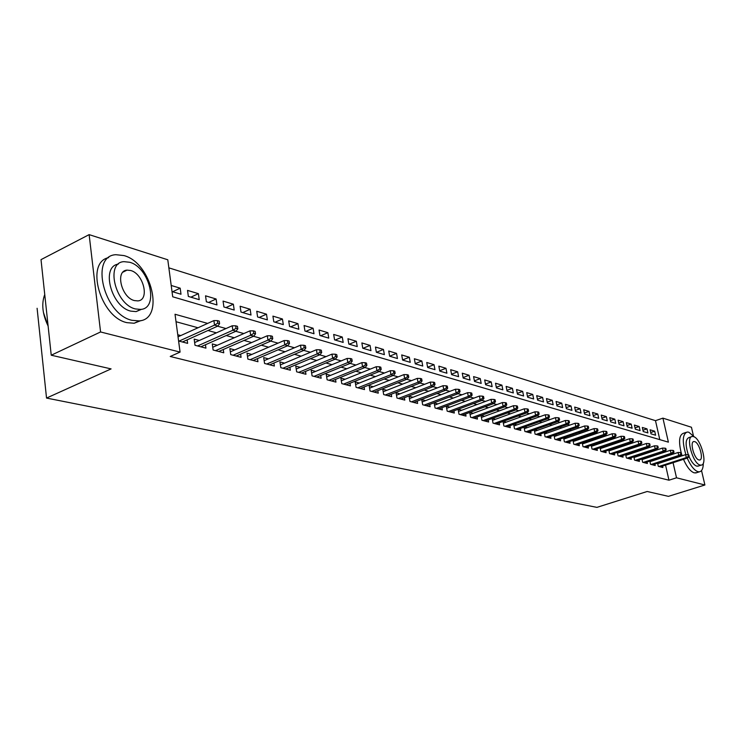 <?xml version="1.0" encoding="UTF-8"?>
<svg xmlns="http://www.w3.org/2000/svg" width="742" height="742" viewBox="0 0 742 742"><rect width="100%" height="100%" fill="white"/><g stroke="black" fill="none" stroke-linecap="round" stroke-linejoin="round"><path stroke-width="1.11" d="M701.533 470.558L704.9 484.99L668.431 496.352L647.191 491.492L596.911 507.37L46.533 398.064L111.087 368.904L51.235 355.214L41.014 259.635L89.133 234.63L167.785 259.783L172.71 296.791L668.394 442.158L662.921 418.136L691.442 427.253L693.408 435.684M659.786 439.626L655.492 420.668L168.851 267.843M655.492 420.668L662.921 418.136M657.597 463.184L658.302 466.338L662.894 467.534L662.569 466.087M649.834 461.097L650.548 464.307L655.223 465.531L654.889 464.065M641.923 458.973L642.646 462.247L647.404 463.49L647.07 461.997M633.872 456.803L634.605 460.142L639.446 461.413L639.112 459.892M625.664 454.596L626.406 458L631.34 459.289L631.006 457.749M617.298 452.342L618.058 455.82L623.085 457.137L622.742 455.569M608.783 450.051L609.544 453.594L614.673 454.929L614.33 453.343M600.092 447.714L600.872 451.331L606.093 452.694L605.741 451.071M591.235 445.321L592.023 449.012L597.347 450.413L596.995 448.762M582.21 442.891L582.999 446.656L588.434 448.075L588.081 446.396M573 440.405L573.798 444.254L579.344 445.701L578.983 443.994M563.605 437.863L564.421 441.805L570.069 443.28L569.708 441.536M554.014 435.276L554.84 439.301L560.609 440.804L560.247 439.032M544.229 432.632L545.073 436.75L550.954 438.29L550.583 436.472M534.249 429.933L535.093 434.144L541.103 435.712L540.732 433.866M524.056 427.179L524.909 431.482L531.049 433.087L530.669 431.204M513.64 424.359L514.512 428.765L520.782 430.397L520.392 428.477M503.011 421.484L503.892 425.991L510.292 427.661L509.902 425.704M492.141 418.534L493.04 423.153L499.579 424.86L499.19 422.857M481.048 415.529L481.948 420.26L488.635 422.003L488.236 419.963M469.695 412.45L470.613 417.292L477.449 419.082L477.05 416.995M458.102 409.296L459.029 414.268L466.013 416.095L465.614 413.962M449.93 407.108L446.248 406.124L447.185 411.17L454.317 413.034L453.918 410.855M437.882 403.898L434.126 402.906L435.062 408.007L442.362 409.909L441.954 407.683M425.546 400.624L421.734 399.613L422.662 404.761L430.137 406.718L429.72 404.436M412.923 397.267L409.046 396.237L409.974 401.45L417.616 403.444L417.199 401.116M400.012 393.835L396.052 392.787L396.979 398.055L404.807 400.096L404.39 397.712M386.786 390.32L382.751 389.253L383.679 394.577L391.693 396.673L391.266 394.225M373.235 386.721L369.136 385.627L370.054 391.015L378.262 393.167L377.836 390.663M359.36 383.03L355.177 381.917L356.095 387.37L364.507 389.569L364.072 386.999M345.132 379.245L340.875 378.114L341.784 383.633L350.409 385.886L349.974 383.252M330.561 375.378L326.211 374.218L327.12 379.802L335.959 382.111L335.523 379.412M315.61 371.399L311.176 370.221L312.076 375.869L321.147 378.244L320.702 375.461M300.278 367.327L295.761 366.121L296.652 371.835L305.954 374.265L305.5 371.417M284.538 363.144L279.929 361.92L280.819 367.698L290.363 370.193L289.909 367.271M268.391 358.85L263.688 357.598L264.569 363.459L274.364 366.019L273.909 363.005M251.807 354.444L247.012 353.164L247.874 359.091L257.947 361.725L257.483 358.627M234.778 349.918L229.872 348.61L230.734 354.611L241.076 357.319L240.612 354.129M217.276 345.262L212.268 343.936L213.121 350.011L223.75 352.793L223.277 349.51M199.292 340.485L194.172 339.122L195.007 345.28L205.933 348.137L205.469 344.752M172.626 291.754L180.185 288.174L171.198 285.466M190.88 297.18L198.392 293.665L187.531 290.391L188.347 296.429L199.227 299.657L198.392 293.665M208.641 302.448L216.107 298.998L205.543 295.817L206.369 301.781L216.952 304.925L216.107 298.998M225.93 307.587L233.359 304.201L223.064 301.094L223.908 306.984L234.203 310.045L233.359 304.201M242.764 312.586L250.147 309.256L240.13 306.242L240.983 312.057L251.009 315.035L250.147 309.256M259.162 317.455L266.499 314.191L256.741 311.25L257.604 316.992L267.37 319.895L266.499 314.191M275.143 322.204L282.433 318.995L272.926 316.129L273.798 321.805L283.305 324.625L282.433 318.995M290.716 326.832L297.969 323.67L288.694 320.878L289.575 326.489L298.85 329.244L297.969 323.67M305.899 331.34L313.105 328.233L304.072 325.515L304.953 331.053L313.996 333.742L313.105 328.233M320.711 335.736L327.871 332.685L319.06 330.032L319.941 335.514L328.762 338.129L327.871 332.685M335.161 340.031L342.275 337.026L333.677 334.438L334.568 339.855L343.175 342.414L342.275 337.026M349.259 344.214L356.336 341.264L347.942 338.732L348.842 344.093L357.236 346.588L356.336 341.264M363.023 348.304L370.063 345.401L361.864 342.934L362.764 348.23L370.963 350.66L370.063 345.401M376.472 352.302L383.456 349.445L375.461 347.033L376.361 352.264L384.365 354.648L383.456 349.445M389.633 356.188L396.543 353.387L388.734 351.031L389.643 356.206L397.452 358.534L396.543 353.387M402.591 359.944L409.334 357.236L401.7 354.936L402.609 360.065L410.243 362.328L409.334 357.236M415.242 363.626L421.827 361.002L414.361 358.757L415.279 363.83L422.745 366.047L421.827 361.002M427.615 367.225L434.042 364.684L426.743 362.486L427.661 367.503L434.96 369.674L434.042 364.684M439.7 370.74L445.979 368.282L438.847 366.14L439.765 371.102L446.907 373.217L445.979 368.282M451.526 374.191L457.666 371.807L450.682 369.702L451.609 374.617L458.584 376.686L457.666 371.807M463.091 377.557L469.083 375.248L462.266 373.189L463.184 378.058L470.011 380.08L469.083 375.248M474.398 380.859L480.269 378.615L473.591 376.602L474.509 381.416L481.187 383.401L480.269 378.615M485.472 384.087L491.204 381.917L484.674 379.95L485.593 384.708L492.132 386.656L491.204 381.917M496.305 387.25L501.917 385.144L495.517 383.215L496.444 387.936L502.844 389.838L501.917 385.144M506.916 390.348L512.407 388.307L506.137 386.415L507.064 391.09L513.325 392.945L512.407 388.307M517.304 393.39L522.674 391.405L516.534 389.55L517.462 394.178L523.602 395.996L522.674 391.405M527.479 396.367L532.737 394.429L526.718 392.62L527.645 397.202L533.656 398.983L532.737 394.429M537.44 399.279L542.587 397.406L536.698 395.625L537.625 400.161L543.515 401.914L542.587 397.406M547.206 402.145L552.252 400.318L546.474 398.575L547.401 403.064L553.17 404.78L552.252 400.318M556.778 404.947L561.722 403.166L556.064 401.459L556.982 405.911L562.64 407.59L561.722 403.166M566.165 407.701L570.997 405.967L565.45 404.297L566.378 408.703L571.924 410.354L570.997 405.967M575.365 410.391L580.105 408.712L574.66 407.07L575.579 411.439L581.023 413.053L580.105 408.712M584.381 413.044L589.027 411.402L583.694 409.788L584.613 414.119L589.946 415.705L589.027 411.402M593.229 415.641L597.783 414.036L592.552 412.459L593.47 416.754L598.701 418.303L597.783 414.036M601.91 418.191L606.372 416.633L601.243 415.084L602.152 419.332L607.29 420.853L606.372 416.633M610.425 420.686L614.803 419.165L609.766 417.653L610.675 421.864L615.721 423.357L614.803 419.165M618.782 423.144L623.076 421.66L618.132 420.176L619.041 424.35L623.985 425.815L623.076 421.66M626.981 425.556L631.201 424.109L626.341 422.643L627.259 426.789L632.11 428.227L631.201 424.109M635.041 427.921L639.168 426.511L634.41 425.073L635.319 429.182L640.077 430.592L639.168 426.511M642.943 430.249L647.005 428.876L642.322 427.466L643.231 431.529L647.905 432.92L647.005 428.876M172.014 291.569L181.002 294.24L180.185 288.174M651.003 433.838L655.594 435.202L654.694 431.195L650.094 429.803L651.003 433.838M207.658 323.41L175.029 314.256L180.074 352.098L170.233 356.475L668.959 480.204L665.555 465.123M664.711 461.431L664.6 460.912M663.747 457.165L663.617 456.59M657.95 454.382L656.837 454.067M650.029 452.193L648.823 451.869M641.951 449.977L640.652 449.615M633.724 447.714L632.332 447.324M625.339 445.404L623.846 444.987M616.788 443.048L615.192 442.603M608.078 440.646L606.362 440.182M599.184 438.207L597.366 437.697M590.122 435.702L588.183 435.174M580.875 433.161L578.816 432.595M571.433 430.564L569.253 429.961M561.805 427.911L559.496 427.271M551.974 425.203L549.525 424.535M541.938 422.439L539.351 421.734M531.689 419.62L528.953 418.868M521.218 416.735L518.324 415.947M510.515 413.795L507.472 412.96M499.579 410.79L496.379 409.899M488.403 407.71L485.027 406.783M476.985 404.566L473.424 403.583M465.299 401.348L461.561 400.318M453.343 398.055L449.411 396.979M441.11 394.688L436.982 393.557M428.598 391.247L424.257 390.051M415.78 387.714L411.216 386.461M402.656 384.106L397.87 382.789M389.216 380.405L384.189 379.023M375.433 376.611L370.165 375.164M361.317 372.725L355.789 371.204M346.848 368.746L341.051 367.151M331.999 364.656L325.923 362.986M316.769 360.464L310.397 358.711M301.141 356.16L294.463 354.324M285.095 351.745L278.092 349.816M268.613 347.21L261.277 345.188M251.686 342.554L243.997 340.43M234.296 337.758L226.227 335.542M216.404 332.833L207.955 330.515M198.012 327.769L176.03 321.722M178.59 340.995L187.624 343.351L187.151 339.864M180.798 335.57L177.765 334.763M461.719 410.243L458.129 409.287M473.248 413.303L469.834 412.394M484.517 416.299L481.28 415.437M495.545 419.23L492.475 418.414M506.341 422.105L503.428 421.326M516.914 424.906L514.15 424.174M527.256 427.661L524.65 426.965M537.394 430.351L534.917 429.701M547.318 432.994L544.98 432.373M557.038 435.573L554.84 434.988M566.573 438.114L564.495 437.557M575.913 440.59L573.956 440.071M585.067 443.03L583.231 442.538M594.045 445.413L592.32 444.959M602.847 447.751L601.233 447.324M611.491 450.051L609.98 449.652M619.96 452.305L618.55 451.924M628.279 454.512L626.962 454.16M636.441 456.682L635.217 456.358M644.446 458.806L643.323 458.51M652.311 460.903L651.272 460.624M660.037 462.952L659.082 462.702M37.1 308.282L46.533 398.064M51.235 355.214L100.569 331.962L89.133 234.63M704.9 484.99L676.519 477.802L673.068 462.693M668.959 480.204L676.519 477.802M180.074 352.098L100.569 331.962M665.481 451.906L664.378 451.59M657.607 449.689L656.41 449.355M649.584 447.445L648.295 447.083M641.403 445.144L640.021 444.755M633.065 442.807L631.581 442.39M624.569 440.423L622.983 439.978M615.906 437.984L614.209 437.511M607.067 435.508L605.259 434.998M598.052 432.976L596.132 432.438M588.86 430.397L586.811 429.822M579.474 427.763L577.304 427.151M569.893 425.073L567.593 424.433M560.117 422.328L557.687 421.651M550.137 419.527L547.559 418.803M539.935 416.67L537.217 415.9M529.519 413.748L526.653 412.942M518.881 410.753L515.848 409.909M508.001 407.701L504.81 406.811M496.88 404.585L493.523 403.639M485.509 401.394L481.975 400.402M473.888 398.129L470.159 397.081M461.988 394.79L458.074 393.696M449.819 391.377L445.701 390.218M437.353 387.88L433.031 386.665M424.6 384.3L420.065 383.02M411.532 380.627L406.764 379.292M398.148 376.871L393.149 375.471M384.43 373.022L379.19 371.547M370.379 369.08L364.869 367.531M355.956 365.036L350.187 363.413M341.172 360.881L335.124 359.184M326.007 356.624L319.654 354.843M310.434 352.255L303.784 350.391M294.444 347.766L287.469 345.809M278.027 343.156L270.719 341.107M261.156 338.426L253.495 336.274M243.821 333.557L235.789 331.303M225.995 328.558L217.564 326.192M672.224 458.992L672.113 458.463M671.25 454.716L671.12 454.141M650.706 432.54L654.694 431.195M217.749 323.141L219.595 323.67L219.242 321.147L217.387 320.618L217.749 323.141L214.54 325.117L217.879 326.053L182.411 341.988M179.045 341.107L214.54 325.117L213.9 320.581L178.034 336.812M217.387 320.618L213.9 320.581M217.879 326.053L219.595 323.67M48.128 326.174L43.435 312.484M44.743 294.509C41.292 303.756 42.415 314.256 48.109 326.007M123.97 255.573L115.882 254.701C89.615 255.712 103.852 314.543 132.002 320.312L139.171 320.906C165.076 319.208 151.693 262.751 123.97 255.573M108.657 257.641C84.866 262.149 100.281 317.335 126.993 322.668L134.172 323.243L141.036 320.553M141.546 309.284L136.12 311.594L130.87 311.139C111.3 307.012 100.578 266.461 118.321 264.106M129.646 262.26L123.923 261.657C105.086 262.418 115.288 304.61 135.489 308.95L140.73 309.414C159.382 308.301 149.624 267.343 129.646 262.26M134.441 300.584L137.873 300.9C149.912 300.222 143.577 273.687 130.675 270.496L127.04 270.125C114.927 270.654 121.447 297.7 134.441 300.584M694.512 437.057L688.799 432.206L687.166 432.029C682.482 434.098 682.056 441.638 685.896 454.651M687.222 458.12C690.654 465.855 694.234 470.372 697.972 471.689L699.409 471.81C701.969 471.3 703.268 468.397 703.314 463.101M686.053 432.4L683.484 433.263C679.208 434.812 678.457 441.323 681.202 452.778M681.573 454.058L682.13 455.773M683.484 459.326C686.916 467.052 690.496 471.56 694.252 472.877L696.729 472.654M698.482 465.976L696.673 466.124C694.058 465.197 691.525 462.053 689.095 456.682M688.344 454.818C685.218 445.005 685.413 439.264 688.919 437.576L691.535 436.713M693.473 436.574L692.323 436.454C685.376 436.472 692.759 463.713 700.105 465.03L701.153 465.123C708.053 464.956 700.81 438.17 693.473 436.574M698.918 459.947L699.604 460.012C704.056 459.919 699.372 442.603 694.642 441.611L693.918 441.536C689.448 441.564 694.187 459.066 698.918 459.947M236.021 328.316L237.82 328.827L237.459 326.341L235.659 325.821L236.021 328.316L232.849 330.255L236.095 331.164L200.841 346.802M197.558 345.948L232.849 330.255L232.2 325.784L194.636 342.563M235.659 325.821L232.2 325.784M236.095 331.164L237.82 328.827M253.773 333.343L255.526 333.835L255.155 331.386L253.412 330.886L253.773 333.343L250.648 335.254L253.801 336.145L218.76 351.485M215.57 350.651L250.648 335.254L249.989 330.839L212.731 347.265M253.412 330.886L249.989 330.839M253.801 336.145L255.526 333.835M271.043 338.231L272.75 338.714L272.379 336.293L270.682 335.801L271.043 338.231L267.955 340.114L271.015 340.977L236.197 356.039M233.09 355.233L267.955 340.114L267.296 335.755L230.335 351.847M270.682 335.801L267.296 335.755M271.015 340.977L272.75 338.714M287.85 342.98L289.501 343.453L289.13 341.06L287.479 340.587L287.85 342.98L284.789 344.844L287.775 345.679L253.161 360.473M250.137 359.685L284.789 344.844L284.121 340.541L247.466 356.308M287.479 340.587L284.121 340.541M287.775 345.679L289.501 343.453M304.192 347.608L305.806 348.072L305.435 345.707L303.821 345.253L304.192 347.608L301.178 349.445L304.081 350.261L269.68 364.795M266.74 364.025L301.178 349.445L300.501 345.188L264.143 360.658M303.821 345.253L300.501 345.188M304.081 350.261L305.806 348.072M320.117 352.116L321.685 352.561L321.305 350.233L319.737 349.779L320.117 352.116L317.131 353.925L319.95 354.722L285.772 368.997M282.906 368.245L317.131 353.925L316.454 349.723L280.383 364.888M319.737 349.779L316.454 349.723M319.95 354.722L321.685 352.561M335.616 356.503L337.146 356.939L336.766 354.639L335.236 354.203L335.616 356.503L332.666 358.284L335.412 359.063L301.456 373.096M298.664 372.363L332.666 358.284L331.98 354.138L296.206 369.015M335.236 354.203L331.98 354.138M335.412 359.063L337.146 356.939M350.716 360.779L352.209 361.206L351.829 358.924L350.335 358.497L350.716 360.779L347.794 362.541L350.484 363.292L316.741 377.084M314.014 376.38L347.794 362.541L347.117 358.442L311.631 373.041M350.335 358.497L347.117 358.442M350.484 363.292L352.209 361.206M365.435 364.943L366.882 365.361L366.502 363.107L365.055 362.699L365.435 364.943L362.55 366.678L365.166 367.411L331.637 380.98M328.984 380.284L362.55 366.678L361.864 362.625L326.656 376.964M365.055 362.699L361.864 362.625M365.166 367.411L366.882 365.361M379.783 369.006L381.193 369.405L380.813 367.188L379.394 366.78L379.783 369.006L376.927 370.722L379.477 371.436L346.171 384.773M343.574 384.096L376.927 370.722L376.24 366.715L341.32 380.785M379.394 366.78L376.24 366.715M379.477 371.436L381.193 369.405M393.77 372.966L395.152 373.356L394.772 371.167L393.39 370.768L393.77 372.966L390.951 374.654L393.436 375.359L360.343 388.483M357.82 387.825L390.951 374.654L390.255 370.703L355.613 384.523M393.39 370.768L390.255 370.703M393.436 375.359L395.152 373.356M407.423 376.834L408.768 377.214L408.378 375.044L407.033 374.654L407.423 376.834L404.631 378.494L407.052 379.181L374.181 392.091M371.714 391.451L404.631 378.494L403.936 374.589L369.562 388.168M407.033 374.654L403.936 374.589M407.052 379.181L408.768 377.214M420.742 380.6L422.059 380.971L421.669 378.828L420.352 378.448L420.742 380.6L417.978 382.251L420.343 382.909L387.686 395.625M385.274 394.994L417.978 382.251L417.282 378.383L383.187 391.73M420.352 378.448L417.282 378.383M420.343 382.909L422.059 380.971M433.736 384.282L435.025 384.644L434.636 382.52L433.347 382.158L433.736 384.282L431 385.905L433.319 386.554L400.865 399.066M398.519 398.454L431 385.905L430.304 382.084L396.478 395.208M433.347 382.158L430.304 382.084M433.319 386.554L435.025 384.644M446.434 387.871L447.686 388.233L447.296 386.128L446.044 385.775L446.434 387.871L443.725 389.476L445.979 390.116L413.748 402.433M411.448 401.83L443.725 389.476L443.02 385.701L409.463 398.602M446.044 385.775L443.02 385.701M445.979 390.116L447.686 388.233M458.825 391.386L460.049 391.73L459.66 389.652L458.435 389.309L458.825 391.386L456.144 392.963L458.352 393.585L426.325 405.726M424.09 405.132L456.144 392.963L455.449 389.225L422.152 401.923M458.435 389.309L455.449 389.225M458.352 393.585L460.049 391.73M470.938 394.809L472.135 395.152L471.745 393.093L470.549 392.759L470.938 394.809L468.285 396.376L470.437 396.979L438.624 408.935M436.435 408.36L468.285 396.376L467.581 392.676L434.543 405.16M470.549 392.759L467.581 392.676M470.437 396.979L472.135 395.152M482.773 398.157L483.942 398.491L483.543 396.46L482.374 396.126L482.773 398.157L480.139 399.706L482.244 400.3L450.644 412.079M448.502 411.513L480.139 399.706L479.443 396.043L446.656 408.332M482.374 396.126L479.443 396.043M482.244 400.3L483.942 398.491M494.339 401.431L495.48 401.756L495.081 399.743L493.94 399.419L494.339 401.431L491.733 402.962L493.792 403.537L462.396 415.149M460.3 414.602L491.733 402.962L491.028 399.344L458.5 411.439M493.94 399.419L491.028 399.344M493.792 403.537L495.48 401.756M505.645 404.631L506.758 404.947L506.369 402.962L505.246 402.646L505.645 404.631L503.067 406.143L505.079 406.709L473.897 418.154M471.838 417.616L503.067 406.143L502.362 402.563L470.085 414.472M505.246 402.646L502.362 402.563M505.079 406.709L506.758 404.947M516.701 407.766L517.795 408.072L517.397 406.106L516.311 405.791L516.701 407.766L514.15 409.259L516.117 409.807L485.138 421.085M483.135 420.566L514.15 409.259L513.445 405.707L481.41 417.44M516.311 405.791L513.445 405.707M516.117 409.807L517.795 408.072M527.516 410.827L528.582 411.133L528.193 409.185L527.126 408.879L527.516 410.827L524.993 412.302L526.913 412.84L496.138 423.96M494.172 423.45L524.993 412.302L524.288 408.796L492.493 420.343M527.126 408.879L524.288 408.796M526.913 412.84L528.582 411.133M538.098 413.823L539.146 414.119L538.748 412.19L537.709 411.893L538.098 413.823L535.594 415.279L537.486 415.808L506.907 426.78M504.987 426.27L535.594 415.279L534.899 411.81L503.345 423.181M537.709 411.893L534.899 411.81M537.486 415.808L539.146 414.119M548.459 416.754L549.479 417.041L549.089 415.13L548.06 414.843L548.459 416.754L545.973 418.191L547.819 418.711L517.443 429.535M515.569 429.043L545.973 418.191L545.277 414.759L513.956 425.964M548.06 414.843L545.277 414.759M547.819 418.711L549.479 417.041M558.587 419.62L559.598 419.907L559.199 418.015L558.197 417.727L558.587 419.62L556.138 421.048L557.947 421.558L527.766 432.224M525.93 431.742L556.138 421.048L555.433 417.644L524.353 428.69M558.197 417.727L555.433 417.644M557.947 421.558L559.598 419.907M568.52 422.43L569.494 422.708L569.105 420.835L568.122 420.556L568.52 422.43L566.09 423.84L567.853 424.341L537.876 434.868M536.067 434.395L566.09 423.84L565.385 420.473L534.537 431.362M568.122 420.556L565.385 420.473M567.853 424.341L569.494 422.708M578.241 425.185L579.196 425.454L578.806 423.599L577.842 423.33L578.241 425.185L575.829 426.576L577.564 427.067L547.772 437.455M546.01 436.992L575.829 426.576L575.124 423.237L544.507 433.977M577.842 423.33L575.124 423.237M577.564 427.067L579.196 425.454M587.757 427.874L588.694 428.143L588.304 426.307L587.367 426.038L587.757 427.874L585.373 429.256L587.07 429.739L557.474 439.987M555.749 439.533L585.373 429.256L584.668 425.954L554.274 436.537M587.367 426.038L584.668 425.954M587.07 429.739L588.694 428.143M597.087 430.518L598.006 430.777L597.616 428.959L596.698 428.7L597.087 430.518L594.722 431.881L596.383 432.354L566.981 442.473M565.283 442.028L594.722 431.881L594.017 428.607L563.846 439.051M596.698 428.7L594.017 428.607M596.383 432.354L598.006 430.777M606.223 433.105L607.132 433.365L606.743 431.566L605.834 431.306L606.223 433.105L603.877 434.46L605.509 434.914L576.302 444.912M574.642 444.477L603.877 434.46L603.181 431.213L573.232 441.518M605.834 431.306L603.181 431.213M605.509 434.914L607.132 433.365M615.183 435.637L616.064 435.888L615.684 434.107L614.793 433.857L615.183 435.637L612.864 436.982L614.459 437.428L585.438 447.296M583.806 446.87L612.864 436.982L612.159 433.764L582.424 443.929M614.793 433.857L612.159 433.764M614.459 437.428L616.064 435.888M623.966 438.123L624.829 438.374L624.449 436.611L623.577 436.361L623.966 438.123L621.666 439.45L623.224 439.885L594.398 449.633M592.793 449.216L621.666 439.45L620.971 436.268L591.448 446.294M623.577 436.361L620.971 436.268M623.224 439.885L624.829 438.374M632.574 440.562L633.427 440.804L633.037 439.06L632.184 438.81L632.574 440.562L630.292 441.87L631.832 442.306L603.181 451.934M601.614 451.526L630.292 441.87L629.596 438.726L600.287 448.622M632.184 438.81L629.596 438.726M631.832 442.306L633.427 440.804M641.023 442.955L641.858 443.187L641.468 441.462L640.634 441.221L641.023 442.955L638.76 444.254L640.263 444.671L611.798 454.187M610.258 453.779L638.76 444.254L638.064 441.128L608.959 450.895M640.634 441.221L638.064 441.128M640.263 444.671L641.858 443.187M649.306 445.302L650.122 445.534L649.732 443.818L648.916 443.577L649.306 445.302L647.061 446.582L648.536 446.999L620.256 456.395M618.745 455.996L647.061 446.582L646.365 443.484L617.474 453.13M648.916 443.577L646.365 443.484M648.536 446.999L650.122 445.534M657.431 447.602L658.228 447.825L657.848 446.127L657.041 445.896L657.431 447.602L655.205 448.873L656.651 449.281L628.548 458.565M627.073 458.176L655.205 448.873L654.518 445.803L625.821 455.328M657.041 445.896L654.518 445.803M656.651 449.281L658.228 447.825M665.398 449.856L666.186 450.079L665.806 448.391L665.018 448.168L665.398 449.856L663.2 451.117L664.619 451.516L636.692 460.689M635.245 460.309L663.2 451.117L662.513 448.075L634.02 457.48M665.018 448.168L662.513 448.075M664.619 451.516L666.186 450.079M673.226 452.073L674.005 452.295L673.615 450.617L672.846 450.394L673.226 452.073L671.037 453.316L672.438 453.705L644.687 462.776M643.258 462.405L671.037 453.316L670.351 450.301L642.062 459.595M672.846 450.394L670.351 450.301M672.438 453.705L674.005 452.295M680.906 454.243L681.666 454.466L681.286 452.805L680.525 452.583L680.906 454.243L678.744 455.477L680.108 455.866L652.533 464.826M651.133 464.464L678.744 455.477L678.058 452.49L649.955 461.672M680.525 452.583L678.058 452.49M680.108 455.866L681.666 454.466M688.446 456.376L689.197 456.59L688.817 454.948L688.066 454.735L688.446 456.376L686.304 457.601L687.649 457.981L660.241 466.839M658.868 466.486L686.304 457.601L685.617 454.642L657.718 463.704M688.066 454.735L685.617 454.642M687.649 457.981L689.197 456.59M122.986 272.128L127.04 270.125M136.12 311.594L140.73 309.414M139.171 320.906L134.172 323.243M693.408 441.703L693.918 441.536M697.73 466.217L701.153 465.123M699.409 471.81L695.69 472.988"/></g></svg>
